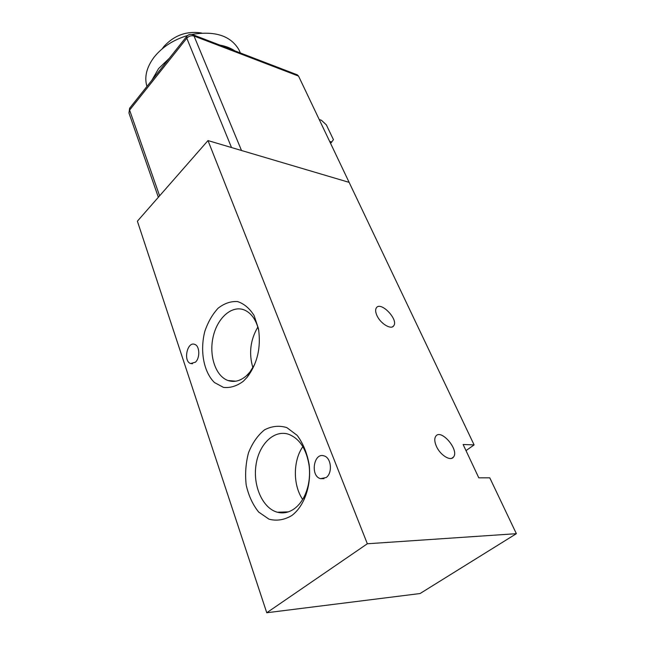 <?xml version="1.0" encoding="UTF-8"?>
<svg xmlns="http://www.w3.org/2000/svg" width="645" height="645" viewBox="0 0 645 645"><rect width="100%" height="100%" fill="white"/><g stroke="black" fill="none" stroke-linecap="round" stroke-linejoin="round"><path stroke-width="0.97" d="M266.756 612.75L420.04 593.545L516.363 533.681L367.344 543.767L266.756 612.75L137.385 221.203L207.996 140.578L349.139 182.366L241.504 150.495L194.024 36.023L192.533 34.604M207.996 140.578L367.344 543.767M465.996 450.613L474.107 444.905L463.118 444.494L478.792 477.832L489.781 477.832L516.363 533.681M151.946 80.149L158.589 68.564L169.401 58.187M219.848 45.094C225.645 46.134 230.636 48.053 234.812 50.834M146.939 86.454C144.149 77.029 146.576 67.225 154.203 57.042C162.403 46.908 173.529 39.732 187.582 35.499M191.863 34.427C215.18 30.589 230.926 35.797 239.085 50.06L239.682 51.415M162.234 48.794L163.733 46.698C174.158 35.233 186.824 30.686 201.724 33.048M474.107 444.905L298.546 76.086L297.006 74.715M195.395 362.208L190.638 363.554C182.97 361.305 187.235 341.181 194.709 344.382C199.765 345.817 200.256 357.991 195.395 362.208M326.16 477.534L320.484 478.671C309.971 475.97 313.776 452.04 324.096 455.91C331.272 457.692 332.788 473.043 326.16 477.534M436.383 446.259C434.472 441.817 434.279 438.463 435.794 436.214C441.019 428.361 459.554 450.137 453.5 457.055C450.532 461.586 440.164 455.096 436.383 446.259M376.865 315.381C375.43 312.083 375.261 309.568 376.358 307.85C380.639 300.836 398.795 319.606 393.724 325.789C391.16 330.159 380.308 323.516 376.865 315.381M243.375 381.219C236.876 386.073 230.249 388.137 223.501 387.403L214.454 382.533C203.651 372.052 199.781 350.662 204.828 331.353C207.996 322.057 212.439 314.333 218.147 308.181C224.355 303.344 230.829 301.142 237.545 301.57C244.052 303.682 249.567 308.334 254.09 315.526L258.484 328.757C261.169 347.284 257.452 363.377 247.341 377.027L243.375 381.219M258.806 330.716C256.291 319.993 251.453 313.075 244.286 309.955C231.894 304.932 217.389 317.832 213.181 336.698C208.77 355.492 215.535 376.228 228.048 380.526C234.28 382.566 240.408 380.977 246.446 375.753L249.76 372.238L254.711 364.369M257.863 327.039C250.333 339.867 248.672 353.428 252.896 367.731M291.838 515.508C284.381 519.967 276.778 521.192 269.013 519.185L258.661 512.057C252.767 504.721 248.615 495.715 246.197 485.048C244.971 473.97 245.745 463.199 248.527 452.726C252.397 443.01 257.702 435.407 264.434 429.909C271.714 426.055 279.188 425.289 286.848 427.619L297.16 435.351C303.045 443.244 307.036 452.943 309.14 464.448C310.519 476.978 308.858 488.612 304.158 499.351C300.965 506.309 296.861 511.695 291.838 515.508M294.725 508.445C298.917 505.245 302.344 500.738 305.004 494.941C308.915 485.991 310.301 476.3 309.149 465.867C306.512 449.122 299.643 438.584 288.565 434.254C274.028 429.433 258.895 444.252 255.984 465.093C252.84 485.87 262.612 508.292 277.342 512.227C283.357 513.791 289.154 512.533 294.725 508.445M302.852 446.638C292.999 460.578 292.814 485.064 302.65 499.424M319.219 119.51L321.428 120.276L326.33 124.832L333.449 139.683L330.579 143.383M329.619 141.36L331.836 142.094M186.897 36.168L186.8 38.216C188.888 36.015 191.299 35.282 194.024 36.023L298.546 76.086M297.474 74.901L193 34.782C190.509 33.879 188.413 34.427 186.703 36.41L129.621 108.247L128.96 113.028L129.83 107.989M159.605 195.83L129.597 110.11L186.8 38.216L231.515 147.536M240.375 52.971L239.085 50.06M192.492 363.732L190.638 363.554M324 478.663L320.484 478.671M451.75 458.297L453.5 457.055M392.547 326.781L393.724 325.789M258.589 329.321L258.484 328.757M249.76 372.238L247.341 377.027M235.788 381.195L228.048 380.526M309.149 465.867L309.14 464.448M305.004 494.941L304.158 499.351M288.363 511.872L277.342 512.227M158.356 197.265L128.96 113.028"/></g></svg>
